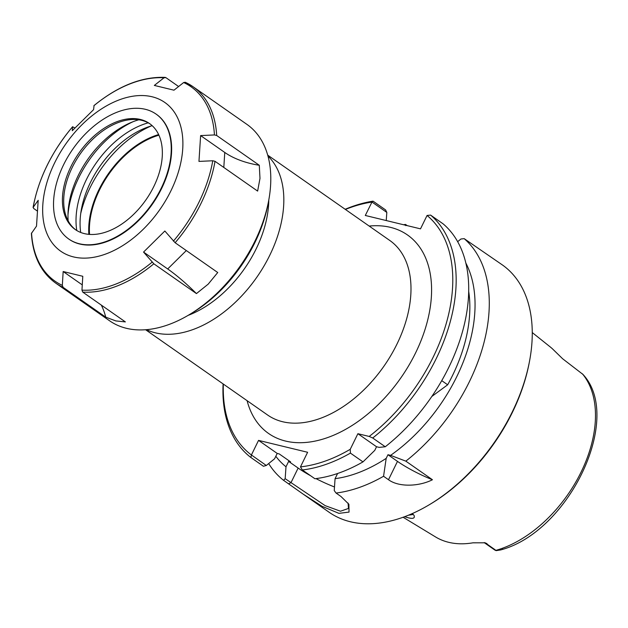 <?xml version="1.0" encoding="UTF-8"?>
<svg xmlns="http://www.w3.org/2000/svg" width="628" height="628" viewBox="0 0 628 628"><rect width="100%" height="100%" fill="white"/><g stroke="black" fill="none" stroke-linecap="round" stroke-linejoin="round"><path stroke-width="0.94" d="M76.789 230.531A79.089 49.95 125 0 1 148.192 122.829M152.164 125.678A79.089 49.95 -55 0 0 80.698 232.462M67.997 214.713A83.877 52.98 125 0 1 132.995 121.73M68.169 220.868A77.77 49.117 125 0 1 78.28 175.416A77.77 49.117 125 0 1 138.827 119.791M94.051 105.59L93.58 109.641L72.283 130.703L72.628 126.699C51.677 151.701 38.496 178.611 33.08 207.46L38.182 200.316L36.51 226.135L31.4 233.459M37.083 210.867L33.614 208.441L33.221 207.146A118.629 74.928 125 0 1 47.092 165.556A118.629 74.928 125 0 1 72.589 126.785L74.795 127.916M63.169 271.531L82.794 276.289L81.954 290.136L82.755 292.122L125.364 321.905L115.882 320.932L105.732 317.156L63.13 287.365L62.329 285.379L63.169 271.531L82.276 284.884M105.732 317.156A60.877 45.82 103.6 0 0 101.312 305.098M143.553 252.079L164.85 231.01L175.126 242.738L217.735 272.521L208.182 284.154L196.438 293.59L153.829 263.799L143.553 252.079L167.7 268.957A60.877 13.125 45.3 0 1 196.438 293.59M198.958 161.404L200.622 135.585L224.769 152.463A60.877 32.695 -176.3 0 0 259.293 165.274L259.984 178.415L257.629 191.093L215.019 161.31L212.766 160.76L198.958 161.404M200.622 135.585L214.438 134.942L216.691 135.491L259.293 165.274M54.699 162.731A90.77 57.336 125 0 1 175.801 114.477A90.77 57.336 125 0 1 107.835 253.217A90.77 57.336 125 0 1 54.699 162.731M185.503 82.386A119.83 75.69 125 0 1 192.969 86.664L185.291 82.26L183.666 82.527L173.964 90.189L154.339 85.432L164.034 77.77L165.878 77.629L178.603 86.523M165.172 77.377L165.878 77.629M156.239 114.21A76.216 48.136 125 0 1 156.443 114.343A76.216 48.136 125 0 1 152.227 204.39A76.216 48.136 125 0 1 69.111 239.276A76.216 48.136 125 0 1 68.915 239.135M216.691 135.491A119.83 75.69 125 0 0 192.969 86.664L246.914 124.375A119.83 75.69 125 0 1 268.611 200.96A119.83 75.69 125 0 1 188.981 314.864A119.83 75.69 125 0 1 109.602 320.798L55.657 283.087A119.83 75.69 125 0 0 63.13 287.365M268.611 200.96L268.038 203.951A115.034 72.66 125 0 1 191.603 313.301L188.981 314.864M75.949 230.005A64.708 40.867 125 0 1 65.186 213.214A64.708 40.867 125 0 1 72.259 167.393A64.708 40.867 125 0 1 130.616 119.61A64.708 40.867 125 0 1 150.084 123.952M70.98 166.499A64.708 40.867 125 0 1 149.456 123.496A64.708 40.867 125 0 1 145.877 199.947A64.708 40.867 125 0 1 75.305 229.565A64.708 40.867 125 0 1 70.98 166.499M63.616 164.717A76.216 48.136 125 0 1 156.042 114.068A76.216 48.136 125 0 1 151.835 204.116A76.216 48.136 125 0 1 68.719 238.993A76.216 48.136 125 0 1 63.616 164.717M146.52 329.684A106.532 67.282 -55 0 0 256.695 277.411A106.532 67.282 -55 0 0 267.936 155.987M430.604 215.098L427.064 215.467A148.593 93.855 125 0 1 369.193 436.444L372.71 437.991A150.987 95.362 -55 0 0 430.604 215.098L443.156 223.882A150.987 95.362 -55 0 1 385.262 446.767L379.179 447.379L376.541 446.744L374.767 450.378L362.984 461.886L350.424 453.11L350.251 449.295A148.593 93.855 125 0 1 300.474 466.871L302.351 469.964A150.987 95.362 -55 0 0 350.424 453.11M427.064 215.467L420.509 228.851L365.3 215.475L371.972 202.035L386.824 212.421L385.608 209.933L373.048 201.156L371.972 202.035M223.097 383.904A150.987 95.362 -55 0 0 250.862 457.49L263.422 466.266L266.296 465.489L251.404 454.978A148.593 93.855 125 0 1 223.34 384.069M345.408 209.454A148.593 93.855 125 0 1 371.862 202.09M251.404 454.978L258.548 440.385L307.618 452.278L300.474 466.871M350.251 449.295L357.889 433.705L369.193 436.444M80.769 213.339A90.997 57.47 125 0 1 90.134 187.568A90.997 57.47 125 0 1 140.209 131.605A90.997 57.47 125 0 1 151.222 125.953M188.141 315.366A95.864 60.547 -55 0 0 268.784 200.002M88.854 234.37A77.252 48.788 125 0 1 98.926 189.703A77.252 48.788 125 0 1 158.617 134.58M89.545 234.425A76.655 48.411 125 0 1 99.53 189.946A76.655 48.411 125 0 1 158.9 135.201M431.774 396.504L447.67 384.791L441.712 380.631M468.645 291.078A131.809 83.257 125 0 1 447.67 384.791M407.25 225.64L405.507 224.416L405.719 225.633M457.631 241.686L460.921 239.009L464.171 238.64L502.165 264.788A150.987 95.362 125 0 1 529.506 361.288A150.987 95.362 125 0 1 429.175 504.81A150.987 95.362 125 0 1 329.158 512.283L303.222 494.158L322.054 506.301L338.932 513.359L349.035 512.095L348.893 504.268L341.004 496.513L336.059 493.051L334.237 490.57L335.069 478.669L337.605 473.488M465.764 262.904A138.513 87.488 125 0 1 390.6 455.363L405.837 461.148L432.441 479.745C419.221 486.488 398.937 487.43 388.497 479.721L383.559 476.267A150.987 95.362 125 0 1 336.059 493.051M464.171 238.64A150.987 95.362 125 0 1 405.837 461.148M373.048 201.156A150.987 95.362 -55 0 0 345.165 209.281M251.42 455.088L250.862 457.49M372.71 437.991L385.262 446.767M362.984 461.886A150.987 95.362 -55 0 1 314.903 478.74L302.351 469.964M403.121 517.26L435.542 536.94A110.332 69.684 -55 0 0 472.931 542.82L485.256 542.804L496.206 550.623L500.61 549.955C502.479 549.484 503.091 549.178 502.431 549.037M502.031 549.555C569.408 530.566 623.486 417.856 583.004 374.453L562.68 358.8L552.491 348.87A111.289 70.289 -55 0 0 550.254 346.946L532.246 332.55M404.691 516.687C412.149 519.254 415.273 518.838 414.072 515.439L412.408 513.539M412.918 514.018L412.8 514.544L408.475 515.211M348.093 503.091L348.469 508.445L340.502 511.223L325.171 505.65L285.167 478.677L283.597 480.341L303.222 494.158M283.597 480.341A150.987 95.362 125 0 1 268.674 463.566M403.584 224.753A150.987 95.362 125 0 1 405.507 224.416M285.167 478.677L285.999 466.777A138.513 87.488 125 0 1 275.818 456.266M285.999 466.777L288.629 461.407L298.143 468.064A38.347 7.12 -153.9 0 0 310.656 475.773M315.978 478.615A38.347 7.12 -153.9 0 0 334.489 486.967M429.175 504.81L430.478 504.033A148.593 93.855 -55 0 0 529.216 362.788L529.506 361.288M357.889 433.705L376.541 446.744M386.824 212.421L386.236 220.546M484.164 542.6L494.479 549.806A13.808 8.721 -55 0 0 496.206 550.623M383.559 476.267L386.189 458.361L387.963 454.727L397.485 461.384A38.347 7.12 -153.9 0 0 432.441 479.745M387.963 454.727L390.6 455.363M386.189 458.361A138.513 87.488 125 0 1 335.069 478.669M288.629 461.407L290.623 461.894L279.201 453.911L277.207 453.424L274.577 458.793L266.296 465.489M258.548 440.385L277.207 453.424M186.312 250.556L167.7 268.957M224.769 152.463L223.804 167.448M62.329 285.379A118.629 74.928 125 0 1 31.549 232.972M152.102 262.182A118.629 74.928 125 0 1 81.954 290.136M212.766 160.76A118.629 74.928 125 0 1 173.399 241.121M183.666 82.527A118.629 74.928 125 0 1 214.438 134.942M93.894 105.724A118.629 74.928 125 0 1 164.034 77.77M215.019 161.31A119.83 75.69 125 0 1 175.126 242.738M153.829 263.799A119.83 75.69 125 0 1 82.755 292.122M267.701 155.132L389.745 240.446A106.532 67.282 125 0 1 383.857 366.305A106.532 67.282 125 0 1 267.677 415.069L145.633 329.755M247.102 400.688A121.141 76.514 -55 0 0 400.703 378.087A121.141 76.514 -55 0 0 369.17 226.064M582.384 373.809A109.162 68.947 125 0 1 581.018 472.232A109.162 68.947 125 0 1 495.892 550.356M298.143 468.064L290.96 482.728L288.542 483.796M495.194 549.822L485.758 543.228A7.191 5.409 103.6 0 0 484.706 542.686M484.212 542.608A13.808 8.721 -55 0 0 485.758 543.228L486.92 543.51M388.497 479.721L397.485 461.384M31.4 233.49C32.844 255.855 40.93 272.387 55.657 283.087M93.949 105.606C118.158 85.918 141.889 76.506 165.14 77.377M68.719 238.993L69.111 239.276M156.042 114.068L156.443 114.343"/></g></svg>
